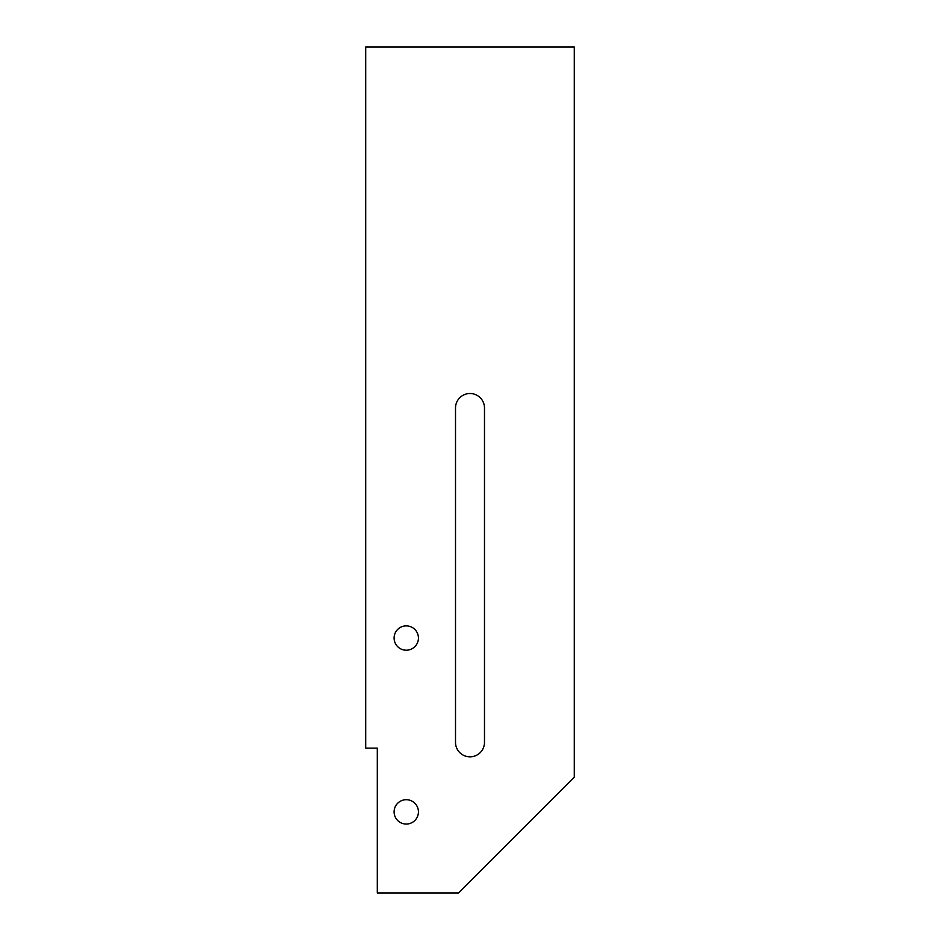<?xml version="1.0" encoding="UTF-8"?>
<svg xmlns="http://www.w3.org/2000/svg" width="940" height="940" viewBox="0 0 940 940"><rect width="100%" height="100%" fill="white"/><g stroke="black" fill="none" stroke-linecap="round" stroke-linejoin="round"><path stroke-width="1.41" d="M418.429 811.878A12.173 12.173 0 0 0 406.256 799.705A12.173 12.173 0 0 0 394.095 811.878A12.173 12.173 0 0 0 406.256 824.051A12.173 12.173 0 0 0 418.429 811.878M418.429 638.037A12.173 12.173 0 0 0 406.256 625.875A12.173 12.173 0 0 0 394.095 638.037A12.173 12.173 0 0 0 406.256 650.21A12.173 12.173 0 0 0 418.429 638.037M574.305 777.11L574.305 47L365.695 47L365.695 748.134L377.293 748.134L377.293 893L458.414 893L574.305 777.11M484.488 407.995L484.488 742.341A14.488 14.488 0 0 1 470 756.829A14.488 14.488 0 0 1 455.512 742.341L455.512 407.995A14.488 14.488 0 0 1 470 393.507A14.488 14.488 0 0 1 484.488 407.995"/></g></svg>
